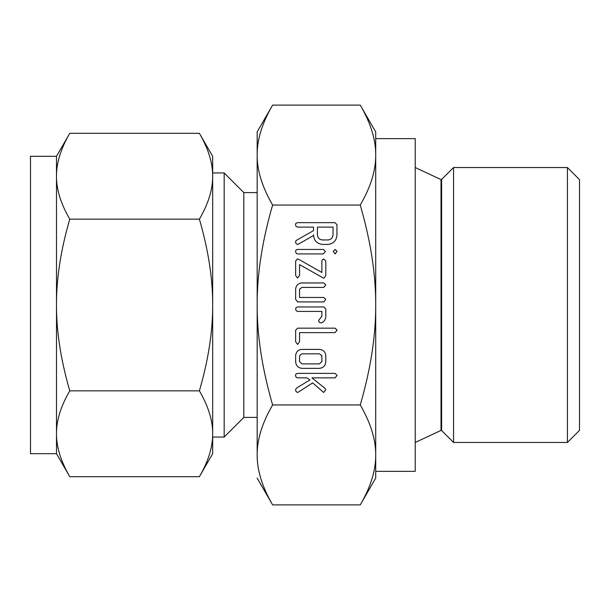 <?xml version="1.0" encoding="UTF-8"?>
<svg xmlns="http://www.w3.org/2000/svg" width="610" height="610" viewBox="0 0 610 610"><rect width="100%" height="100%" fill="white"/><g stroke="black" fill="none" stroke-linecap="round" stroke-linejoin="round"><path stroke-width="0.91" d="M333.19 251.389L335.126 249.452L337.094 251.389L335.126 253.92L333.19 251.389M323.399 249.452L325.374 251.427L323.399 253.92L297.505 253.92L296.254 253.386L295.507 251.427L295.941 250.123L297.505 249.452L323.399 249.452M325.793 275.491L324.062 278.168L323.033 277.863L299.548 264.61L299.548 275.491L297.596 278.053L295.644 275.491L295.644 261.042L297.367 258.922L298.618 259.273L321.882 272.479L321.882 261.042L322.446 259.563L323.834 259.036L325.793 261.042L325.793 275.491M325.793 299.418L323.78 301.927L297.649 301.927L295.644 299.373L295.644 289.27C295.995 285.388 298.115 283.276 302.011 282.948L323.78 282.948L325.793 284.9L323.773 287.417L301.904 287.417L299.548 289.231L299.548 297.466L323.773 297.466L325.793 299.418M325.793 308.973L325.793 316.247C325.702 319.442 324.2 321.691 321.287 322.987L319.175 322.278L318.649 320.471L321.882 316.186L321.882 311.42L297.657 311.42L296.14 310.681L295.644 308.912L296.071 307.623L297.649 306.952L323.78 306.952L325.793 308.973M299.548 341.813L297.596 344.391L295.644 341.821L295.644 330.185L297.642 328.165L335.096 328.165L337.094 330.124L335.088 332.633L299.548 332.633L299.548 341.813M325.793 361.478C325.557 365.558 323.437 367.853 319.419 368.364L302.011 368.364C297.993 367.853 295.865 365.558 295.644 361.478L295.644 355.706C295.995 351.817 298.115 349.713 302.011 349.385L319.419 349.385C323.269 349.789 325.389 351.894 325.793 355.706L325.793 361.478M272.632 404.949C262.216 422.829 257.062 439.49 257.168 454.93L257.168 131.874L272.632 105.095C262.216 122.976 257.062 139.637 257.168 155.07C257.054 170.403 262.208 187.064 272.632 205.052C262.216 240.805 257.062 274.126 257.168 305C257.054 335.668 262.208 368.981 272.632 404.949L360.243 404.949C370.659 369.195 375.813 335.874 375.707 305C375.821 274.332 370.666 241.019 360.243 205.052C370.659 187.171 375.813 170.51 375.707 155.07C375.821 139.736 370.666 123.083 360.243 105.095L375.707 131.874L375.707 305L375.707 138.638L415.219 138.638L415.219 471.362L375.707 471.362M272.632 205.052L360.243 205.052M323.643 392.459L312.663 382.882L298.32 392.138L297.451 392.398L296.063 391.574L295.507 389.752L296.612 388.021L309.971 379.923L306.937 377.857L297.52 377.857L296.002 377.11L295.507 375.341L295.934 374.06L297.512 373.389L335.088 373.389L337.094 375.341L335.096 377.857L311.931 377.857L325.008 388.364L325.709 389.859L323.643 392.459M322.423 244.427C316.826 243.672 313.86 240.447 313.51 234.743L313.51 235.498L298.595 244.061L297.527 244.427L296.079 243.626L295.507 241.812L296.254 240.431L313.51 230.626L313.51 227.118L297.566 227.118L296.018 226.386L295.507 224.61L295.941 223.329L297.505 222.658L334.959 222.658L336.956 224.648L336.956 234.682C336.598 240.409 333.617 243.657 328.012 244.427L322.423 244.427M30.5 156.312L30.5 453.688L56.494 453.688L56.494 156.312L30.5 156.312M415.219 442.463L441.022 430.431A0.518 0.518 0 0 1 441.609 430.53L453.543 442.463L567.414 442.463L579.5 430.378L579.5 179.622L567.414 167.536L453.543 167.536L441.609 179.47A0.518 0.518 0 0 1 441.022 179.569L415.219 167.536M567.414 442.463L567.414 167.536M56.494 156.312L69.776 133.308C60.825 148.665 56.402 162.977 56.494 176.237C56.394 189.39 60.817 203.694 69.776 219.158C60.825 249.871 56.402 278.48 56.494 305C56.394 331.314 60.817 359.923 69.776 390.842C60.825 406.199 56.402 420.511 56.494 433.763C56.394 446.924 60.817 461.229 69.776 476.692L56.494 453.688M57.027 167.91L57.119 167.224M63.798 465.087L63.531 464.477M59.902 454.915L59.765 454.496M57.119 442.761L57.027 442.09M453.543 442.463L453.543 167.536M199.386 390.842C208.338 360.129 212.76 331.52 212.669 305L212.669 453.688L199.386 476.692C208.338 461.335 212.76 447.023 212.669 433.763C212.768 420.61 208.345 406.306 199.386 390.842L69.776 390.842M199.386 219.158C208.338 203.801 212.76 189.489 212.669 176.237L212.669 305C212.768 278.686 208.345 250.077 199.386 219.158L69.776 219.158M199.386 133.308L212.669 156.312L212.669 176.237C212.768 163.076 208.345 148.771 199.386 133.308L69.776 133.308M205.364 144.913L205.631 145.523M209.26 155.085L209.398 155.504M212.044 167.239L212.135 167.91M212.135 442.09L212.044 442.776M199.386 476.692L69.776 476.692M257.168 192.6L243.817 192.6L224.167 172.95L212.669 172.95L212.669 156.312M212.669 172.95L212.669 305M212.669 437.05L224.167 437.05L243.817 417.4L257.168 417.4L257.168 305M224.167 172.95L224.167 437.05M243.817 192.6L243.817 417.4M258.358 141.703L258.503 140.879M364.33 112.614L364.772 113.498M272.632 105.095L360.243 105.095M375.707 138.638L375.707 131.874M375.707 478.126L360.243 504.905C370.659 487.024 375.813 470.363 375.707 454.93L375.707 478.126M374.517 468.297L374.372 469.12M257.168 478.126L272.632 504.905L360.243 504.905M268.545 497.386L268.103 496.502M375.707 305L375.707 454.93C375.821 439.596 370.666 422.936 360.243 404.949M257.168 454.93C257.054 470.264 262.208 486.917 272.632 504.905M299.548 361.524L301.927 363.895L319.51 363.895L321.882 361.524L321.882 355.66L319.51 353.846L301.927 353.846L299.548 355.66L299.548 361.524M333.045 227.118L317.413 227.118L317.413 234.69C317.65 237.847 319.32 239.608 322.423 239.959L328.012 239.959C331.116 239.593 332.793 237.831 333.045 234.69L333.045 227.118M441.609 430.53L441.609 179.47M441.022 430.431L441.022 179.569"/></g></svg>
